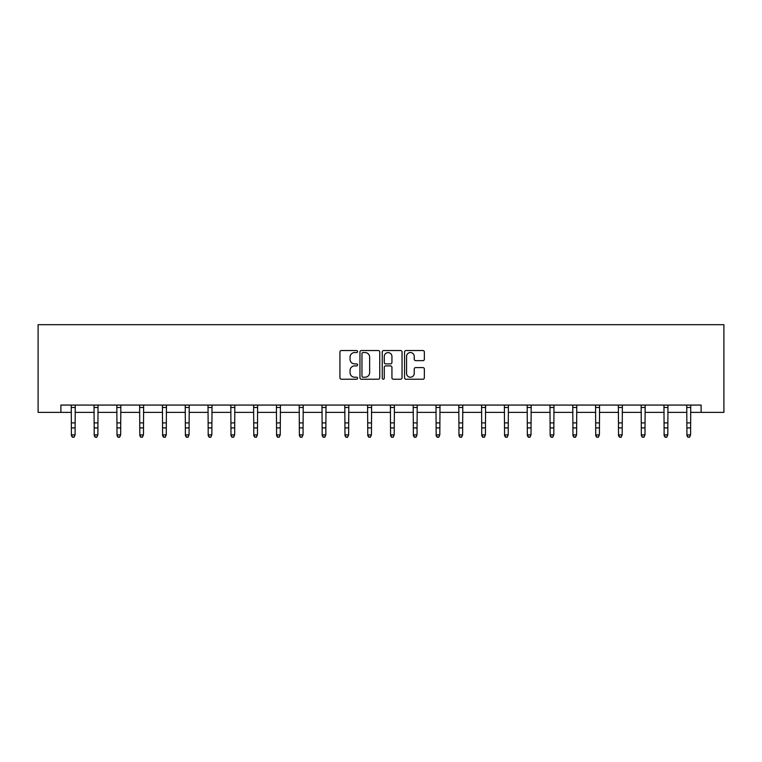 <?xml version="1.0" encoding="UTF-8"?>
<svg xmlns="http://www.w3.org/2000/svg" width="762" height="762" viewBox="0 0 762 762"><rect width="100%" height="100%" fill="white"/><g stroke="black" fill="none" stroke-linecap="round" stroke-linejoin="round"><path stroke-width="1.14" d="M357.616 351.549A1 1 0 0 0 356.616 350.539L341.376 350.539A1.438 1.438 0 0 0 339.938 351.977L339.938 377.8A1.438 1.438 0 0 0 341.376 379.228L356.616 379.228A1 1 0 0 0 357.616 378.228A1 1 0 0 0 356.616 377.219L354.644 377.219A4.591 4.591 0 0 1 350.053 372.628L350.053 370.484A4.591 4.591 0 0 1 354.644 365.893L356.616 365.893A1 1 0 0 0 357.616 364.884A1 1 0 0 0 356.616 363.884L354.644 363.884A4.591 4.591 0 0 1 350.053 359.293L350.053 357.14A4.591 4.591 0 0 1 354.644 352.549L356.616 352.549A1 1 0 0 0 357.616 351.549M422.92 360.655A1.438 1.438 0 0 0 424.358 359.216L424.358 351.977A1.438 1.438 0 0 0 422.92 350.539L405.994 350.539A1.438 1.438 0 0 0 404.555 351.977L404.555 377.8A1.438 1.438 0 0 0 405.994 379.228L422.92 379.228A1.438 1.438 0 0 0 424.358 377.8L424.358 369.046A1.438 1.438 0 0 0 422.92 367.608L415.681 367.608A1.438 1.438 0 0 0 414.242 369.046L414.242 373.39A3.839 3.839 0 0 1 410.404 377.219A3.839 3.839 0 0 1 406.565 373.39L406.565 356.387A3.839 3.839 0 0 1 410.404 352.549A3.839 3.839 0 0 1 414.242 356.387L414.242 359.216A1.438 1.438 0 0 0 415.681 360.655L422.92 360.655M60.893 412.375L60.893 405.07L701.107 405.07L701.107 412.375L723.9 412.375L723.9 324.698L38.1 324.698L38.1 412.375L71.418 412.375M379.743 351.977A1.438 1.438 0 0 0 378.314 350.539L361.388 350.539A1.438 1.438 0 0 0 359.95 351.977L359.95 377.8A1.438 1.438 0 0 0 361.388 379.228L378.314 379.228A1.438 1.438 0 0 0 379.743 377.8L379.743 351.977M383.686 350.539L400.612 350.539A1.438 1.438 0 0 1 402.05 351.977L402.05 377.8A1.438 1.438 0 0 1 400.612 379.228L393.373 379.228A1.438 1.438 0 0 1 391.935 377.8L391.935 367.322A1.438 1.438 0 0 0 390.506 365.893L385.696 365.893A1.438 1.438 0 0 0 384.267 367.322L384.267 378.228A1 1 0 0 1 383.257 379.228A1 1 0 0 1 382.257 378.228L382.257 351.977A1.438 1.438 0 0 1 383.686 350.539M75.076 412.375L94.212 412.375M97.869 412.375L117.015 412.375M120.663 412.375L139.808 412.375M143.466 412.375L162.601 412.375M166.259 412.375L185.404 412.375M189.052 412.375L208.197 412.375M211.855 412.375L230.991 412.375M234.648 412.375L253.794 412.375M257.442 412.375L276.587 412.375M280.245 412.375L299.38 412.375M303.038 412.375L322.183 412.375M325.831 412.375L344.976 412.375M348.634 412.375L367.779 412.375M371.427 412.375L390.573 412.375M394.221 412.375L413.366 412.375M417.024 412.375L436.169 412.375M439.817 412.375L458.962 412.375M462.62 412.375L481.755 412.375M485.413 412.375L504.558 412.375M508.206 412.375L527.352 412.375M531.009 412.375L550.145 412.375M553.803 412.375L572.948 412.375M576.596 412.375L595.741 412.375M599.399 412.375L618.534 412.375M622.192 412.375L641.337 412.375M644.985 412.375L664.131 412.375M667.788 412.375L686.924 412.375M690.582 412.375L701.107 412.375M362.96 352.549A1 1 0 0 0 361.96 353.558L361.96 376.218A1 1 0 0 0 362.96 377.219L365.046 377.219A4.591 4.591 0 0 0 369.637 372.628L369.637 357.14A4.591 4.591 0 0 0 365.046 352.549L362.96 352.549M391.935 356.464A3.839 3.839 0 0 0 388.096 352.625A3.839 3.839 0 0 0 384.267 356.464L384.267 362.445A1.438 1.438 0 0 0 385.696 363.884L390.506 363.884A1.438 1.438 0 0 0 391.935 362.445L391.935 356.464M71.237 405.07L71.418 434.883L75.076 434.883L73.971 437.302L72.514 436.978L73.971 437.302M73.971 436.978L75.076 434.883L75.257 405.07M72.514 437.302L71.418 435.693L71.418 434.883L72.514 436.978M94.031 405.07L94.212 434.883L97.869 434.883L96.774 437.302L95.307 436.978L96.774 437.302M96.774 436.978L97.869 434.883L98.05 405.07M95.307 437.302L94.212 435.693L94.212 434.883L95.307 436.978M116.824 405.07L117.015 434.883L120.663 434.883L119.567 437.302L118.11 436.978L119.567 437.302M119.567 436.978L120.663 434.883L120.853 405.07M118.11 437.302L117.015 435.693L117.015 434.883L118.11 436.978M139.627 405.07L139.808 434.883L143.466 434.883L142.37 437.302L140.903 436.978L142.37 437.302M142.37 436.978L143.466 434.883L143.647 405.07M140.903 437.302L139.808 435.693L139.808 434.883L140.903 436.978M162.42 405.07L162.601 434.883L166.259 434.883L165.163 437.302L163.697 436.978L165.163 437.302M165.163 436.978L166.259 434.883L166.44 405.07M163.697 437.302L162.601 435.693L162.601 434.883L163.697 436.978M185.214 405.07L185.404 434.883L189.052 434.883L187.957 437.302L186.5 436.978L187.957 437.302M187.957 436.978L189.052 434.883L189.243 405.07M186.5 437.302L185.404 435.693L185.404 434.883L186.5 436.978M208.016 405.07L208.197 434.883L211.855 434.883L210.76 437.302L209.293 436.978L210.76 437.302M210.76 436.978L211.855 434.883L212.036 405.07M209.293 437.302L208.197 435.693L208.197 434.883L209.293 436.978M230.81 405.07L230.991 434.883L234.648 434.883L233.553 437.302L232.096 436.978L233.553 437.302M233.553 436.978L234.648 434.883L234.829 405.07M232.096 437.302L230.991 435.693L230.991 434.883L232.096 436.978M253.603 405.07L253.794 434.883L257.442 434.883L256.346 437.302L254.889 436.978L256.346 437.302M256.346 436.978L257.442 434.883L257.632 405.07M254.889 437.302L253.794 435.693L253.794 434.883L254.889 436.978M276.406 405.07L276.587 434.883L280.245 434.883L279.149 437.302L277.682 436.978L279.149 437.302M279.149 436.978L280.245 434.883L280.426 405.07M277.682 437.302L276.587 435.693L276.587 434.883L277.682 436.978M299.199 405.07L299.38 434.883L303.038 434.883L301.942 437.302L300.485 436.978L301.942 437.302M301.942 436.978L303.038 434.883L303.219 405.07M300.485 437.302L299.38 435.693L299.38 434.883L300.485 436.978M321.993 405.07L322.183 434.883L325.831 434.883L324.736 437.302L323.279 436.978L324.736 437.302M324.736 436.978L325.831 434.883L326.022 405.07M323.279 437.302L322.183 435.693L322.183 434.883L323.279 436.978M344.795 405.07L344.976 434.883L348.634 434.883L347.539 437.302L346.072 436.978L347.539 437.302M347.539 436.978L348.634 434.883L348.815 405.07M346.072 437.302L344.976 435.693L344.976 434.883L346.072 436.978M367.589 405.07L367.779 434.883L371.427 434.883L370.332 437.302L368.875 436.978L370.332 437.302M370.332 436.978L371.427 434.883L371.618 405.07M368.875 437.302L367.779 435.693L367.779 434.883L368.875 436.978M390.382 405.07L390.573 434.883L394.221 434.883L393.125 437.302L391.668 436.978L393.125 437.302M393.125 436.978L394.221 434.883L394.411 405.07M391.668 437.302L390.573 435.693L390.573 434.883L391.668 436.978M413.185 405.07L413.366 434.883L417.024 434.883L415.928 437.302L414.461 436.978L415.928 437.302M415.928 436.978L417.024 434.883L417.205 405.07M414.461 437.302L413.366 435.693L413.366 434.883L414.461 436.978M435.978 405.07L436.169 434.883L439.817 434.883L438.722 437.302L437.264 436.978L438.722 437.302M438.722 436.978L439.817 434.883L440.007 405.07M437.264 437.302L436.169 435.693L436.169 434.883L437.264 436.978M458.781 405.07L458.962 434.883L462.62 434.883L461.515 437.302L460.058 436.978L461.515 437.302M461.515 436.978L462.62 434.883L462.801 405.07M460.058 437.302L458.962 435.693L458.962 434.883L460.058 436.978M481.574 405.07L481.755 434.883L485.413 434.883L484.318 437.302L482.851 436.978L484.318 437.302M484.318 436.978L485.413 434.883L485.594 405.07M482.851 437.302L481.755 435.693L481.755 434.883L482.851 436.978M504.368 405.07L504.558 434.883L508.206 434.883L507.111 437.302L505.654 436.978L507.111 437.302M507.111 436.978L508.206 434.883L508.397 405.07M505.654 437.302L504.558 435.693L504.558 434.883L505.654 436.978M527.171 405.07L527.352 434.883L531.009 434.883L529.904 437.302L528.447 436.978L529.904 437.302M529.904 436.978L531.009 434.883L531.19 405.07M528.447 437.302L527.352 435.693L527.352 434.883L528.447 436.978M549.964 405.07L550.145 434.883L553.803 434.883L552.707 437.302L551.24 436.978L552.707 437.302M552.707 436.978L553.803 434.883L553.984 405.07M551.24 437.302L550.145 435.693L550.145 434.883L551.24 436.978M572.757 405.07L572.948 434.883L576.596 434.883L575.501 437.302L574.043 436.978L575.501 437.302M575.501 436.978L576.596 434.883L576.786 405.07M574.043 437.302L572.948 435.693L572.948 434.883L574.043 436.978M595.56 405.07L595.741 434.883L599.399 434.883L598.303 437.302L596.837 436.978L598.303 437.302M598.303 436.978L599.399 434.883L599.58 405.07M596.837 437.302L595.741 435.693L595.741 434.883L596.837 436.978M618.353 405.07L618.534 434.883L622.192 434.883L621.097 437.302L619.63 436.978L621.097 437.302M621.097 436.978L622.192 434.883L622.373 405.07M619.63 437.302L618.534 435.693L618.534 434.883L619.63 436.978M641.147 405.07L641.337 434.883L644.985 434.883L643.89 437.302L642.433 436.978L643.89 437.302M643.89 436.978L644.985 434.883L645.176 405.07M642.433 437.302L641.337 435.693L641.337 434.883L642.433 436.978M663.95 405.07L664.131 434.883L667.788 434.883L666.693 437.302L665.226 436.978L666.693 437.302M666.693 436.978L667.788 434.883L667.969 405.07M665.226 437.302L664.131 435.693L664.131 434.883L665.226 436.978M686.743 405.07L686.924 434.883L690.582 434.883L689.486 437.302L688.029 436.978L689.486 437.302M689.486 436.978L690.582 434.883L690.763 405.07M688.029 437.302L686.924 435.693L686.924 434.883L688.029 436.978M75.248 405.098L71.247 405.098M75.076 422.9L71.418 422.9M75.076 427.911L71.418 427.911M75.076 407.48L71.418 407.48M98.041 405.098L94.04 405.098M97.869 422.9L94.212 422.9M97.869 427.911L94.212 427.911M97.869 407.48L94.212 407.48M120.834 405.098L116.834 405.098M120.663 422.9L117.015 422.9M120.663 427.911L117.015 427.911M120.663 407.48L117.015 407.48M143.637 405.098L139.636 405.098M143.466 422.9L139.808 422.9M143.466 427.911L139.808 427.911M143.466 407.48L139.808 407.48M166.43 405.098L162.43 405.098M166.259 422.9L162.601 422.9M166.259 427.911L162.601 427.911M166.259 407.48L162.601 407.48M189.224 405.098L185.233 405.098M189.052 422.9L185.404 422.9M189.052 427.911L185.404 427.911M189.052 407.48L185.404 407.48M212.026 405.098L208.026 405.098M211.855 422.9L208.197 422.9M211.855 427.911L208.197 427.911M211.855 407.48L208.197 407.48M234.82 405.098L230.819 405.098M234.648 422.9L230.991 422.9M234.648 427.911L230.991 427.911M234.648 407.48L230.991 407.48M257.623 405.098L253.622 405.098M257.442 422.9L253.794 422.9M257.442 427.911L253.794 427.911M257.442 407.48L253.794 407.48M280.416 405.098L276.416 405.098M280.245 422.9L276.587 422.9M280.245 427.911L276.587 427.911M280.245 407.48L276.587 407.48M303.209 405.098L299.209 405.098M303.038 422.9L299.38 422.9M303.038 427.911L299.38 427.911M303.038 407.48L299.38 407.48M326.012 405.098L322.012 405.098M325.831 422.9L322.183 422.9M325.831 427.911L322.183 427.911M325.831 407.48L322.183 407.48M348.805 405.098L344.805 405.098M348.634 422.9L344.976 422.9M348.634 427.911L344.976 427.911M348.634 407.48L344.976 407.48M371.599 405.098L367.598 405.098M371.427 422.9L367.779 422.9M371.427 427.911L367.779 427.911M371.427 407.48L367.779 407.48M394.402 405.098L390.401 405.098M394.221 422.9L390.573 422.9M394.221 427.911L390.573 427.911M394.221 407.48L390.573 407.48M417.195 405.098L413.195 405.098M417.024 422.9L413.366 422.9M417.024 427.911L413.366 427.911M417.024 407.48L413.366 407.48M439.988 405.098L435.988 405.098M439.817 422.9L436.169 422.9M439.817 427.911L436.169 427.911M439.817 407.48L436.169 407.48M462.791 405.098L458.791 405.098M462.62 422.9L458.962 422.9M462.62 427.911L458.962 427.911M462.62 407.48L458.962 407.48M485.584 405.098L481.584 405.098M485.413 422.9L481.755 422.9M485.413 427.911L481.755 427.911M485.413 407.48L481.755 407.48M508.378 405.098L504.377 405.098M508.206 422.9L504.558 422.9M508.206 427.911L504.558 427.911M508.206 407.48L504.558 407.48M531.181 405.098L527.18 405.098M531.009 422.9L527.352 422.9M531.009 427.911L527.352 427.911M531.009 407.48L527.352 407.48M553.974 405.098L549.973 405.098M553.803 422.9L550.145 422.9M553.803 427.911L550.145 427.911M553.803 407.48L550.145 407.48M576.767 405.098L572.776 405.098M576.596 422.9L572.948 422.9M576.596 427.911L572.948 427.911M576.596 407.48L572.948 407.48M599.57 405.098L595.57 405.098M599.399 422.9L595.741 422.9M599.399 427.911L595.741 427.911M599.399 407.48L595.741 407.48M622.363 405.098L618.363 405.098M622.192 422.9L618.534 422.9M622.192 427.911L618.534 427.911M622.192 407.48L618.534 407.48M645.166 405.098L641.166 405.098M644.985 422.9L641.337 422.9M644.985 427.911L641.337 427.911M644.985 407.48L641.337 407.48M667.96 405.098L663.959 405.098M667.788 422.9L664.131 422.9M667.788 427.911L664.131 427.911M667.788 407.48L664.131 407.48M690.753 405.098L686.753 405.098M690.582 422.9L686.924 422.9M690.582 427.911L686.924 427.911M690.582 407.48L686.924 407.48"/></g></svg>
